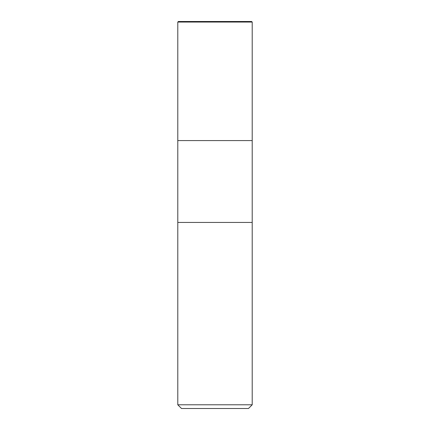 <?xml version="1.0" encoding="UTF-8"?>
<svg xmlns="http://www.w3.org/2000/svg" width="430" height="430" viewBox="0 0 430 430"><rect width="100%" height="100%" fill="white"/><g stroke="black" fill="none" stroke-linecap="round" stroke-linejoin="round"><path stroke-width="0.64" d="M177.789 22.059L252.211 22.059L251.652 21.5L178.348 21.5L177.789 22.059L177.789 140.578L215 140.578L177.789 140.578L177.789 222.444L252.211 222.444L252.211 404.781L177.789 404.781L181.508 408.5L248.492 408.5L252.211 404.781M252.211 22.059L252.211 140.578L215 140.578L252.211 140.578L252.211 222.444L177.789 222.444L177.789 404.781"/></g></svg>
